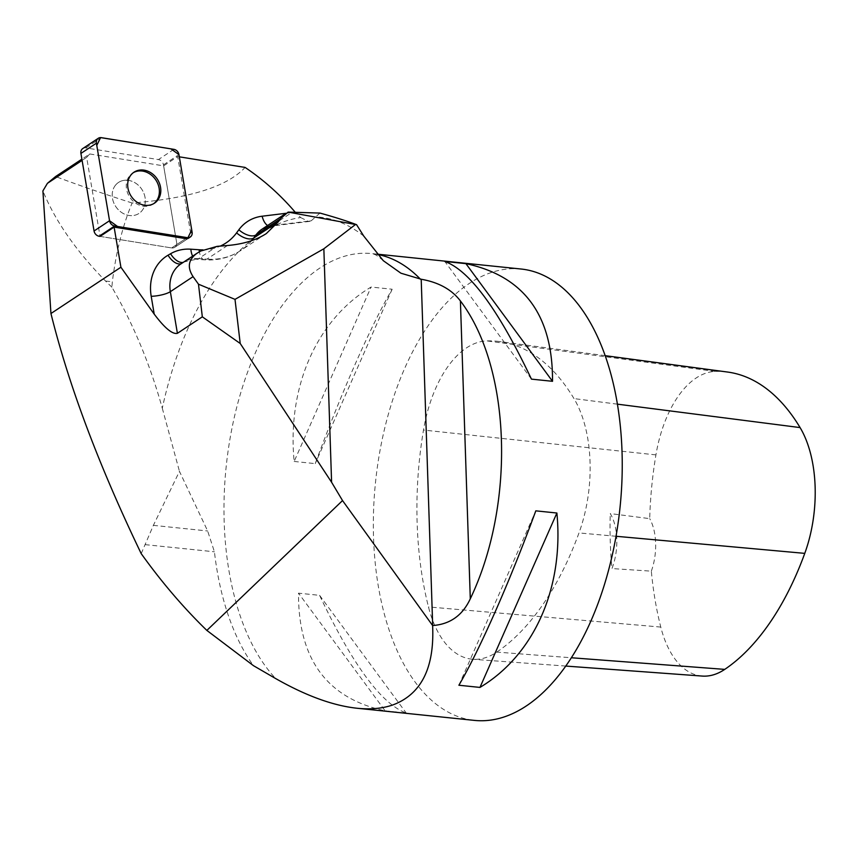 <?xml version="1.0" encoding="UTF-8"?>
<svg xmlns="http://www.w3.org/2000/svg" width="858" height="858" viewBox="0 0 858 858"><rect width="100%" height="100%" fill="white"/><g stroke="black" fill="none" stroke-linecap="round" stroke-linejoin="round"><path stroke-width="0.64" stroke-dasharray="4.29 3.22" d="M521.128 269.026A226.887 122.908 -84.1 0 0 375.536 482.067A226.887 122.908 -84.1 0 0 474.442 720.398M294.155 461.454L315.229 463.631C341.366 392.556 371.031 325.3 392.149 289.232L371.074 287.044C316.634 319.669 286.969 386.926 294.155 461.454L371.074 287.044M385.135 710.832L406.209 713.009C381.424 704.01 352.552 664.789 319.594 595.345L298.52 593.168C298.166 659.159 327.037 698.38 385.135 710.832L298.52 593.168M100.064 236.4L171.643 247.93L100.064 236.4L86.658 157.368L82.1 160.382M86.658 157.368L89.736 153.957L81.885 159.148M89.736 153.957L163.642 165.862L177.692 156.564L190.669 233.108A5.716 4.805 -123.5 0 1 188.814 238.009L174.753 247.297A5.716 4.805 56.5 0 0 176.619 242.406L163.642 165.862M179.333 156.832L177.692 156.564M286.089 213.277L295.173 212.162L300.665 217.546A257.754 139.629 -84.1 0 0 162.291 408.226C150.011 364.146 133.204 323.798 111.883 287.194L112.344 281.756C116.141 251.651 122.737 225.397 132.132 203.014C189.661 198.423 227.316 186.561 245.098 167.428M132.132 203.014C102.284 193.361 76.77 184.534 55.588 176.544M141.205 553.625L153.378 525.364L179.461 471.364L207.647 530.973L214.425 551.791A227.971 123.488 -84.1 0 0 253.518 665.701M111.883 287.194L105.555 281.059C75.976 250.826 55.094 220.774 42.9 190.916M162.291 408.226L179.461 471.364M319.98 213.074L311.218 220.785L272.061 225.579L292.76 211.883M300.665 217.546L308.322 221.375L311.218 220.785M171.643 247.93A5.716 4.805 56.5 0 0 174.753 247.297A5.716 4.805 -123.5 0 1 171.643 247.93L185.693 238.631L171.643 247.93M127.102 180.223A18.565 15.616 -123.5 0 1 144.133 193.972A18.565 15.616 -123.5 0 1 139.017 213.406A18.565 15.616 -123.5 0 1 116.913 208.14A18.565 15.616 -123.5 0 1 115.991 184.609A18.565 15.616 -123.5 0 1 118.522 182.432A18.565 15.616 -123.5 0 1 127.102 180.223M153.764 203.614A18.565 15.616 -123.5 0 1 153.067 204.107A18.565 15.616 -123.5 0 1 129.794 197.233A18.565 15.616 -123.5 0 1 132.572 173.134A18.565 15.616 -123.5 0 1 133.312 172.683M496.782 652.101A259.298 140.465 -84.1 0 0 578.989 532.925A108.044 58.526 -84.1 0 0 573.981 398.595A259.298 140.465 -84.1 0 0 499.463 341.538A259.298 140.465 -84.1 0 0 486.786 340.905A108.044 58.526 -84.1 0 0 423.487 430.051A259.298 140.465 -84.1 0 0 428.474 606.917A108.044 58.526 -84.1 0 0 472.747 659.255A108.044 58.526 -84.1 0 0 496.782 652.101L571.353 657.754M727.552 372.04A252.424 136.744 -84.1 0 0 715.197 371.428A101.169 54.805 -84.1 0 0 655.93 454.89A252.424 136.744 -84.1 0 0 649.71 518.64L610.253 513.577A43.222 23.413 95.9 0 1 611.969 568.564A253.593 137.377 95.9 0 1 610.253 513.577M702.241 676.072A101.169 54.805 -84.1 0 1 660.778 627.069A252.424 136.744 -84.1 0 1 651.34 571.16L611.969 568.564M651.34 571.16A43.222 23.413 -84.1 0 0 649.71 518.64M319.594 595.345L406.209 713.009M458.891 685.242L535.81 510.842M531.445 379.129L444.83 261.465M392.149 289.232L315.229 463.631M115.991 184.609A18.565 15.616 56.5 0 0 116.913 208.14A18.565 15.616 56.5 0 0 139.017 213.406A18.565 15.616 56.5 0 0 141.795 189.307A18.565 15.616 56.5 0 0 118.522 182.432A18.565 15.616 56.5 0 0 115.991 184.609M82.776 148.541A5.716 4.805 -123.5 0 1 85.897 147.908L158.419 159.588A5.716 4.805 -123.5 0 1 163.47 164.854L176.619 242.406A5.716 4.805 -123.5 0 1 174.753 247.297L188.814 238.009M377.08 254.343A226.887 122.908 -84.1 0 0 371.771 253.582A226.887 122.908 -84.1 0 0 234.095 418.232A226.887 122.908 -84.1 0 0 275.761 678.614M202.971 249.871A57.625 48.456 56.5 0 0 220.313 246.096M145.163 544.637L214.425 551.791M200.772 251.029L184.545 261.765L198.123 252.574M363.803 236.132A257.754 139.629 -84.1 0 0 315.83 216.849M227.52 245.506L206.853 259.18L198.573 258.612L217.085 246.364M251.641 240.658A72.029 60.564 -123.5 0 1 240.497 250.654A72.029 60.564 -123.5 0 1 206.853 259.18A14.404 6.553 93.9 0 1 204.644 259.835A14.404 6.553 93.9 0 1 199.399 251.834M183.344 262.312A14.404 7.786 59.8 0 0 184.341 261.883L196.364 259.266A14.404 6.553 93.9 0 0 198.573 258.612A32.411 27.252 56.5 0 0 184.545 261.765A14.404 7.786 59.8 0 1 184.341 261.883L181.81 263.363A14.404 7.786 59.8 0 0 182.014 263.234A32.411 27.252 56.5 0 0 180.899 263.921L181.81 263.363A14.404 7.786 59.8 0 1 181.521 263.513M309.684 221.396L270.388 226.212A14.404 7.186 83 0 0 272.061 225.579A32.411 27.252 56.5 0 0 261.872 229.29L270.388 226.212A14.404 7.186 83 0 1 267.599 225.504M153.378 525.364L207.647 530.973M105.555 281.059L112.344 281.756M266.323 233.569L240.497 250.654C229.751 257.614 217.803 260.671 204.644 259.835L196.364 259.266A14.404 6.553 93.9 0 1 192.653 256.145M192.106 232.164L190.669 233.108M616.023 536.271L578.989 532.925M617.417 404.161L573.981 398.595M715.197 371.428L486.786 340.905M655.93 454.89L423.487 430.051M660.778 627.069L428.474 606.917M163.47 164.854L178.957 154.612M85.897 147.908L101.373 137.666M173.895 149.346L158.419 159.588M383.29 260.671C378.861 256.832 375.804 254.687 374.12 254.236L371.771 253.582L376.876 254.107M154.494 203.164L153.067 204.107M134.009 172.19L132.572 173.134M605.19 355.673L499.463 341.538M565.754 666.065L472.747 659.255"/><path stroke-width="1.29" d="M355.416 224.571L323.852 248.777L331.596 482.26L342.535 500.579L206.853 630.415L253.518 665.701L275.761 678.614C305.909 695.763 333.001 705.641 357.014 708.247C370.506 709.62 382.421 708.536 392.75 704.976C421.299 694.315 434.588 667.824 432.614 625.525L432.689 625.536C450.053 624.292 462.591 615.39 470.291 598.798C515.658 503.978 511.132 367.535 460.403 300.954C451.769 289.564 438.706 282.336 421.203 279.247L400.933 273.209L383.29 260.682L363.803 236.132L356.574 224.689C347.351 221.149 335.156 217.278 319.98 213.074L288.138 212.098L356.574 224.689M357.014 708.247L474.442 720.398A226.887 122.908 -84.1 0 0 505.147 716.602A226.887 122.908 -84.1 0 0 621.986 479.365A226.887 122.908 -84.1 0 0 521.128 269.026L376.876 254.107M535.81 510.842L556.885 513.02C564.071 587.537 534.405 654.804 479.965 687.419L458.891 685.242C480.008 649.174 509.673 581.917 535.81 510.842M444.83 261.465L465.905 263.642C524.002 276.094 552.874 315.315 552.52 381.306L531.445 379.129C498.487 309.684 469.616 270.463 444.83 261.465M114.607 226.008L187.13 237.687A5.716 4.805 56.5 0 0 190.24 237.055A5.716 4.805 56.5 0 0 192.106 232.164L178.957 154.612A5.716 4.805 56.5 0 0 173.895 149.346L101.373 137.666A5.716 4.805 56.5 0 0 98.262 138.299A5.716 4.805 56.5 0 0 96.396 143.189L109.545 220.742A5.716 4.805 56.5 0 0 114.607 226.008L99.12 236.25L100.064 236.4L114.114 227.102L120.914 267.235L50.944 313.524L42.9 190.916L47.426 183.322L82.1 160.382M81.885 159.148L55.588 176.544L47.426 183.322M295.173 212.162C280.276 194.787 263.588 179.869 245.098 167.428L179.333 156.832M190.24 237.055L188.814 238.009A5.716 4.805 -123.5 0 1 185.693 238.631L114.114 227.102M323.852 248.777L235.006 299.367L198.477 284.191L193.082 276.641L170.345 291.677L177.402 333.322C172.447 334.502 164.725 328.11 154.215 314.135L120.914 267.235M198.477 284.191L202.327 316.827L240.219 343.49L331.596 482.26M235.006 299.367L240.219 343.49M342.535 500.579L432.614 625.525M177.402 333.322L202.327 316.827M206.853 630.415C183.569 607.818 161.69 582.217 141.205 553.625C99.002 465.883 68.919 385.853 50.944 313.524M288.138 212.098L280.255 218.887L278.485 221.632L266.323 233.569C256.167 240.165 243.232 244.144 227.52 245.506L217.085 246.364L200.772 251.029L196.986 253.282C188.342 259.588 187.033 267.374 193.082 276.641M133.312 172.683A18.565 15.616 -123.5 0 1 141.162 170.935A18.565 15.616 -123.5 0 1 158.011 184.202A18.565 15.616 -123.5 0 1 153.764 203.614M565.754 666.065L702.241 676.072A101.169 54.805 -84.1 0 0 724.742 669.379A252.424 136.744 -84.1 0 0 804.772 553.367A101.169 54.805 -84.1 0 0 800.085 427.584A252.424 136.744 -84.1 0 0 727.552 372.04L605.19 355.673M479.965 687.419L556.885 513.02M552.52 381.306L465.905 263.642M99.12 236.25A5.716 4.805 -123.5 0 1 94.058 230.984L80.92 153.432A5.716 4.805 -123.5 0 1 82.776 148.541L98.262 138.299M131.478 174.367A18.565 15.616 56.5 0 0 132.4 197.898A18.565 15.616 56.5 0 0 154.494 203.164A18.565 15.616 56.5 0 0 157.271 179.065A18.565 15.616 56.5 0 0 134.009 172.19A18.565 15.616 56.5 0 0 131.478 174.367M109.545 220.721L117.557 226.48L187.923 237.752L191.731 229.944L178.957 154.633L170.946 148.874L100.579 137.602L96.772 145.41L109.545 220.721L94.058 230.984M420.399 279.161A226.887 122.908 -84.1 0 0 377.08 254.343M154.215 314.135L151.201 296.3A46.815 39.371 -123.5 0 1 168.05 255.212L170.581 253.743A46.815 39.371 -123.5 0 1 190.851 249.195L199.131 249.764A57.625 48.456 56.5 0 0 202.971 249.871M220.313 246.096A57.625 48.456 56.5 0 0 236.594 232.85L238.846 229.772A46.815 39.371 -123.5 0 1 262.13 216.216L286.089 213.277M421.203 279.247L432.689 625.536M196.986 253.282L180.899 263.921A32.411 27.252 56.5 0 0 170.345 291.677A14.404 3.625 -9.6 0 1 151.201 296.3M280.255 218.887L255.941 234.963L253.689 238.041A72.029 60.564 -123.5 0 1 251.641 240.658M278.485 221.632L253.689 238.041A14.404 7.443 36.2 0 1 236.594 232.85M285.725 213.513L261.872 229.29A32.411 27.252 56.5 0 0 255.941 234.963A14.404 7.443 36.2 0 1 238.846 229.772M470.291 598.798L460.403 300.954M267.599 225.504A14.404 7.186 83 0 1 262.13 216.216M199.399 251.834A14.404 6.553 93.9 0 1 199.131 249.764M192.653 256.145A14.404 6.553 93.9 0 1 190.851 249.195M183.344 262.312A14.404 7.786 59.8 0 1 170.581 253.743M181.521 263.513A14.404 7.786 59.8 0 1 168.05 255.212M724.742 669.379L571.353 657.754M804.772 553.367L616.023 536.271M800.085 427.584L617.417 404.161M96.396 143.189L80.92 153.432M185.693 238.631L187.13 237.687"/></g></svg>
